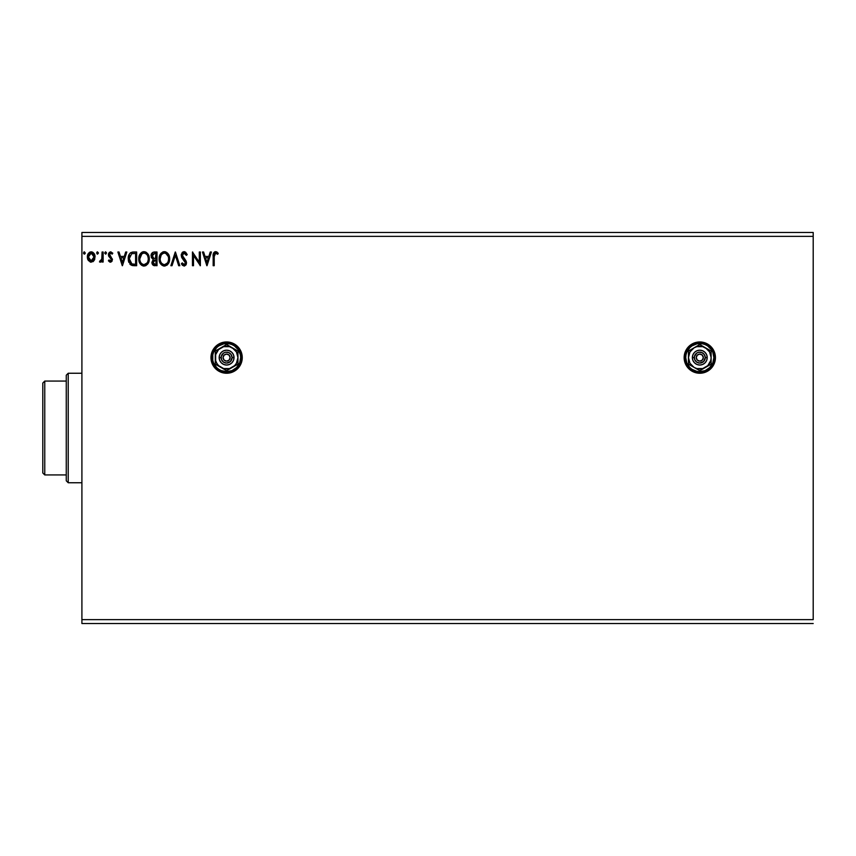 <?xml version="1.0" encoding="UTF-8"?>
<svg xmlns="http://www.w3.org/2000/svg" width="856" height="856" viewBox="0 0 856 856"><rect width="100%" height="100%" fill="white"/><g stroke="black" fill="none" stroke-linecap="round" stroke-linejoin="round"><path stroke-width="1.28" d="M684.147 357.637A15.643 15.643 0 0 0 699.791 373.248A15.643 15.643 0 0 1 684.147 357.605A15.643 15.643 0 0 1 699.791 341.961L693.809 343.16A15.643 15.643 0 0 0 684.458 354.534M684.447 354.577A15.643 15.643 0 0 0 684.147 357.583L684.447 360.665L686.78 366.304L691.102 370.616L693.809 372.06L696.741 372.949L702.84 372.949L708.479 370.616L710.855 368.669L712.802 366.304L715.135 360.665L715.434 357.605L714.246 351.623L712.802 348.916L708.479 344.604L702.84 342.261L699.791 341.961A15.643 15.643 0 0 1 715.434 357.605A15.643 15.643 0 0 1 699.791 373.248A15.643 15.643 0 0 0 715.124 360.686M237.647 346.541A15.643 15.643 0 0 0 226.605 341.961A15.643 15.643 0 0 1 242.248 357.605A15.643 15.643 0 0 1 226.605 373.248L232.586 372.06L237.658 368.669L241.05 363.597L242.248 357.605L241.05 351.623L237.658 346.552L232.586 343.16L226.605 341.961A15.643 15.643 0 0 0 220.634 343.149L217.906 344.604L213.593 348.916L211.261 354.555L211.261 360.665A15.643 15.643 0 0 0 223.544 372.949L226.605 373.248A15.643 15.643 0 0 1 210.961 357.605A15.643 15.643 0 0 1 226.605 341.961L220.613 343.16M220.602 343.16A15.643 15.643 0 0 0 211.261 354.555M223.555 372.949A15.643 15.643 0 0 0 226.583 373.248M81.909 236.374L813.2 236.374L813.2 619.626L81.909 619.626L81.909 236.374L81.909 623.532L813.2 623.532L81.909 623.532L81.909 619.626L813.2 619.626L813.2 236.374L81.909 236.374L81.909 232.468L81.909 236.374M693.809 343.16L691.102 344.604L686.78 348.916L685.335 351.623L684.147 357.605M211.261 360.665L213.593 366.304L215.541 368.669L217.906 370.616L223.544 372.949M210.266 252.017L211.411 252.017L207.024 265.702L211.411 252.017L210.266 252.017L208.853 256.404L205.012 256.404L203.61 252.017L202.465 252.017L206.852 265.702L211.411 252.017L210.266 252.017L208.853 256.404L205.012 256.404L203.61 252.017L202.465 252.017L206.852 265.702L202.465 252.017L203.61 252.017M184.832 251.782L182.371 252.424L181.237 255.045L181.9 257.806L185.442 262.92L184.361 264.622L182.221 262.899L181.408 263.744L182.414 265.285L184.361 266.034L185.902 264.986L186.362 261.786L182.799 257.035L182.317 254.917L183.987 253.087L186.341 255.356L187.196 254.66L185.688 252.263L184.115 251.664L181.226 255.377L185.442 262.92L184.061 264.654L182.221 262.899L181.408 263.744L184.051 266.055L186.49 262.867L185.955 260.78L182.285 255.388L184.19 253.076L186.341 255.356L187.196 254.66L184.115 251.664L182.884 252.006M169.649 258.801L167.787 253.333L165.583 251.846L163.154 251.846L161.11 253.183L159.409 256.425L159.409 261.326L162.094 265.381L165.058 266.013L168.418 263.52L169.649 258.801C169.691 254.906 167.936 252.531 164.363 251.664C160.8 252.563 159.045 254.96 159.12 258.865C159.045 262.824 160.821 265.21 164.448 266.055C167.99 265.125 169.723 262.706 169.649 258.801M149.286 258.801C149.34 254.906 147.574 252.531 144.011 251.664C140.448 252.563 138.693 254.96 138.758 258.865C138.693 262.824 140.47 265.21 144.097 266.055C147.639 265.125 149.372 262.706 149.286 258.801L148.013 254.125L146.333 252.359L144.011 251.664L141.689 252.381L140.01 254.168L138.758 258.865L140.031 263.605L141.732 265.381L143.787 266.045L145.766 265.681L147.724 264.033L149.276 259.421M125.682 252.017L126.827 252.017L122.44 265.702L126.827 252.017L125.682 252.017L124.281 256.404L120.428 256.404L119.027 252.017L117.882 252.017L122.269 265.702L126.827 252.017L125.682 252.017L124.281 256.404L120.428 256.404L119.027 252.017L117.882 252.017L122.269 265.702L117.882 252.017L119.027 252.017M106.476 252.98L105.395 251.867L104.732 253.183L105.791 254.104L106.476 252.98L105.598 254.125L106.476 252.98L105.598 254.125L104.721 252.98L105.598 254.125L104.721 252.98L105.598 251.846L104.721 252.98L105.598 251.846L106.465 252.788M98.387 252.788L97.038 252.028L97.145 254.018L98.387 253.183L97.52 254.125L98.397 252.98L97.52 251.846L96.642 252.98L97.52 254.125L96.642 252.98L97.52 251.846L98.397 252.98L97.424 251.857M85.236 252.98L83.984 251.953L83.706 253.74L84.562 254.104L85.193 253.376L84.359 254.125L85.236 252.98L84.359 254.125L83.481 252.98L84.359 254.125L83.481 252.98L84.359 251.846L83.481 252.98L84.359 251.846L85.236 252.98L84.263 251.857M94.042 260.545L95.016 256.105L92.897 252.317L89.506 252.317L87.569 255.227L87.911 259.732L90.362 262.086L93.507 261.208L95.07 256.993C95.091 254.157 93.807 252.434 91.207 251.846C88.607 252.445 87.323 254.157 87.344 256.993L88.371 260.545L91.207 262.193L94.288 260.149M102.089 252.017L103.137 252.017L102.089 252.017L101.757 259.496L99.457 261.85L100.88 262.043L102.089 260.545L102.089 262.022L103.137 262.022L103.137 252.017L103.137 262.022L103.137 252.017L102.089 252.017L101.918 258.812L99.457 261.85L100.259 262.193L102.089 260.545L102.089 262.022L103.137 262.022L102.089 262.022M110.435 262.193L111.965 261.326L112.425 259.175L109.707 255.634L109.536 254.125L110.745 253.076L112.189 254.125L112.789 253.194L110.627 251.846L109.268 252.424L108.434 254.232L108.744 256.286L111.366 259.389L110.595 260.941L109.022 259.914L108.402 260.77L109.814 262.064L112.436 259.571L109.461 254.681L110.745 253.076L112.189 254.125L112.789 253.194L110.627 251.846L108.402 254.735L111.387 259.625L110.371 260.973L109.022 259.914L108.402 260.77L110.435 262.193M132.873 252.039L130.529 252.798L129.096 254.596L128.293 257.485L128.528 261.326L131.321 265.21L136.66 265.702L136.66 252.017L133.472 252.017C129.823 252.52 128.079 254.746 128.229 258.694L131.321 265.21L136.66 265.702L136.66 252.017L136.66 265.702L133.739 265.692M154.273 252.017L157.012 252.017L152.903 252.327L151.234 254.51L151.362 257.592L153.203 259.4L151.961 262.974L153.171 265.253L157.012 265.702L157.012 252.017L157.012 265.702L157.012 252.017L154.273 252.017C152.133 252.349 151.063 253.644 151.041 255.901L153.203 259.4L151.919 262.321C151.94 264.472 152.989 265.606 155.075 265.702L154.786 265.702M172.024 265.702L170.879 265.702L175.266 252.017L170.879 265.702L172.024 265.702L175.352 255.323L178.679 265.702L179.824 265.702L175.437 252.017L179.824 265.702L175.437 252.017L170.879 265.702L172.024 265.702L175.352 255.323L178.679 265.702L179.824 265.702L178.679 265.702M199.298 252.017L199.298 262.204L192.461 252.017L192.461 265.702L193.51 265.702L193.51 255.495L200.358 265.702L200.358 252.017L199.298 252.017L200.358 252.017L199.298 252.017L199.298 262.204L192.461 252.017L192.461 265.702L193.51 265.702L193.51 255.495L200.358 265.702L200.358 252.017L200.133 265.702M214.214 256.597L214.76 253.536L216.033 253.13L217.724 254.296L218.259 253.248L215.669 251.664L213.604 253.001L213.165 265.702L214.214 265.702L214.214 256.597L215.68 253.076L217.724 254.296L218.259 253.248L215.669 251.664C213.572 252.381 212.748 253.975 213.165 256.468L213.165 265.702L214.214 265.702L214.214 256.597M813.2 232.468L81.909 232.468L813.2 232.468L813.2 236.374L813.2 232.468M93.507 261.198L92.844 261.743M91.207 262.193L90.426 262.107M87.901 259.71L87.601 258.929M87.579 258.833L87.366 257.463M87.398 256.115L87.708 254.788M87.858 254.393L87.569 255.227M87.901 254.318L88.286 253.59M89.516 252.317L90.319 251.964M91.432 251.857L92.073 251.953M94.845 255.227L94.46 254.189M94.502 254.275L94.845 255.206M94.834 258.844L94.513 259.721M90.287 253.28L91.207 253.076L94.01 256.982L91.207 260.973L88.403 256.982L91.207 253.076L93.646 255.035L90.543 253.173M93.646 255.035L93.978 256.319M91.87 260.866L93.978 257.656M89.955 260.556L91.036 260.962L89.463 260.096L88.553 258.33M88.403 256.982L88.553 255.666L88.403 256.982M89.955 253.462L89.056 254.435L89.955 253.462M91.036 260.962L94.01 256.982M96.642 252.98L97.52 251.846L96.642 252.98M99.831 262.096L99.959 260.791L100.719 260.909M101.629 259.828L102.067 256.993M102.078 256.072L102.089 255.377M102.078 256.244L102.067 257.1M102.025 257.956L101.918 258.812M108.402 260.77L109.022 259.914L110.595 260.941M111.323 260.085L110.146 260.941L111.387 259.625L109.696 257.378M111.366 259.389L108.744 256.286L108.402 254.735M111.387 259.625L110.916 258.416M108.434 254.232L108.594 253.526M109.258 252.434L110.959 251.867M112.789 253.194L111.911 253.751M112.189 254.125L110.456 253.109M109.525 254.179L112.436 259.571M109.461 254.681L109.589 255.409M110.692 262.182L111.997 261.273M122.355 262.407L120.878 257.806L123.831 257.806L122.355 262.407L120.878 257.806L123.831 257.806L122.355 262.407M132.915 265.617L132.166 265.499M128.539 261.337L128.882 262.418M128.528 261.305L128.272 259.657M128.25 258.073L128.293 257.474M130.026 253.237L131.129 252.445M132.284 252.113L132.862 252.039M128.646 255.719L128.496 256.297M129.845 264.044L130.519 264.718M129.545 260.877L129.342 259.732M131.824 253.708L135.601 253.419L135.601 264.301L131.877 263.916L129.288 258.694L131.653 253.772L132.498 253.547M134.146 264.29L133.376 264.236M129.834 255.73L129.288 258.694L129.919 255.537M148.998 261.23L148.848 261.786M148.677 262.257L148.067 263.509M143.455 266.013L142.856 265.895M140.78 264.568L140.042 263.616M140.02 263.594L139.057 261.348L140.031 263.605M139.549 255.002L140.748 253.194M142.342 252.017L143.369 251.718M146.355 252.37L148.013 254.114L145.22 251.846M148.591 255.195L148.848 255.858M140.01 254.168L139.047 256.425M139.828 258.373L139.817 258.876C139.742 255.719 141.154 253.783 144.043 253.076L144.043 253.076C146.89 253.783 148.291 255.698 148.238 258.812L148.184 257.827L148.238 258.812C148.302 261.947 146.9 263.894 144.043 264.654C141.176 263.937 139.763 262 139.817 258.876L141.829 253.9M147.863 261.283L148.088 260.385M146.932 263.07L144.043 264.654M140.502 262.086L140.994 262.91M140.534 262.161L140.052 260.845M141.24 263.22L141.786 263.766L141.24 263.22M143.551 264.611L142.428 264.215M140.801 255.067L140.438 255.751M147.639 255.805L148.184 257.827M145.894 253.644L147.232 255.067M145.285 264.397L146.697 263.348M152.347 264.236L152.7 264.804M152.101 263.616L151.961 262.985M151.844 253.248L151.234 254.51M153.77 265.542L154.412 265.67M152.315 257.025L152.101 255.901L154.754 253.419L155.963 253.419L155.963 258.512L153.748 258.351L155.428 258.512L153.748 258.351L152.154 255.313L152.154 256.5M153.385 258.202L152.325 257.067M152.101 255.901L152.486 254.425M153.545 263.894L154.872 264.301L152.978 262.289L155.963 259.914L155.963 264.301L153.673 263.99M153.427 263.776L153.171 261.198L154.604 259.978M153.074 261.497L153.395 263.734M153.877 260.245L153.171 261.198M152.175 255.195L153.16 253.729M155.418 259.914L155.963 259.914L155.963 264.301L154.872 264.301M169.649 258.812L169.627 259.421M169.574 260.01L169.488 260.631M169.349 261.251L169.199 261.786M169.028 262.257L168.771 262.878M169.039 262.257L168.418 263.52M167.316 264.879L166.76 265.317L167.316 264.879M163.806 266.013L163.229 265.895M162.094 265.381L159.409 261.326L160.382 263.605M159.13 258.255L159.248 257.196M159.911 255.002L160.361 254.179M160.382 254.146L161.11 253.194M159.644 255.644L161.121 253.183M162.694 252.017L163.731 251.718M164.994 251.718L165.572 251.835M166.706 252.37L168.364 254.125L166.685 252.359M168.953 255.227L169.199 255.858M160.19 258.373L160.168 258.876C160.104 255.719 161.517 253.783 164.406 253.076L164.406 253.076C167.241 253.783 168.643 255.698 168.589 258.812L168.536 257.827L168.589 258.812C168.653 261.947 167.262 263.894 164.406 264.654C161.527 263.937 160.115 262 160.168 258.876L161.163 255.067L162.961 253.397L162.18 253.9M167.006 254.296L165.839 253.397L168.279 256.565M168.579 259.304L168.461 260.288L168.579 259.304M167.284 263.07L164.652 264.643M160.853 262.086L161.345 262.91M160.896 262.161L160.404 260.845M161.591 263.22L162.148 263.766L161.591 263.22M163.903 264.611L162.779 264.215M161.163 255.067L160.8 255.751M167.99 255.805L167.594 255.067M165.636 264.397L167.059 263.348M168.461 260.288L168.033 261.765M186.972 254.136L186.341 255.356L185.998 254.607M182.585 254.125L182.799 257.035M184.736 259.293L185.57 260.235M186.48 262.589L186.48 263.145M186.351 263.969L185.913 264.986M181.408 263.744L182.221 262.899L182.67 263.669M182.884 263.969L182.221 262.899M183.419 264.483L184.361 264.622M185.399 262.439L185.335 263.627M185.442 262.92L184.618 260.941M182.638 258.844L181.846 257.709M181.622 257.228L181.408 256.639M181.975 252.905L182.542 252.263M181.408 254.093L181.269 254.724M182.371 256.083L182.285 255.388M193.51 265.702L192.461 265.702L192.696 252.017M206.938 262.407L205.461 257.806L208.404 257.806L206.938 262.407L205.461 257.806L208.404 257.806L206.938 262.407M214.214 265.702L213.165 265.702M213.84 252.616L213.422 253.462M214.567 251.942L215.188 251.718M216.44 251.803L217.296 252.295M218.259 253.248L217.724 254.296L215.423 253.109M217.724 254.296L216.729 253.494M214.482 253.986L214.235 255.548M214.268 255.013L214.514 253.922M88.553 255.666L89.056 254.435M91.538 253.098L92.459 253.462M88.553 258.319L88.436 257.656M134.467 253.419L135.601 253.419L135.601 264.301L134.916 264.301M133.044 253.483L133.761 253.44M142.171 253.644L143.07 253.216M140.042 260.834L139.87 259.86M154.754 253.419L155.963 253.419L155.428 258.512M162.522 253.644L163.421 253.216M168.364 256.864L168.536 257.827M160.404 260.834L160.222 259.86M226.605 373.248A15.643 15.643 0 0 0 237.647 368.679M237.679 368.658A15.643 15.643 0 0 0 241.948 360.665M241.948 354.555A15.643 15.643 0 0 0 237.668 346.562M213.593 348.916L212.149 351.623M715.135 360.633A15.643 15.643 0 0 0 715.434 357.637M715.434 357.573A15.643 15.643 0 0 0 715.135 354.587M715.124 354.523A15.643 15.643 0 0 0 714.246 351.645M714.236 351.602A15.643 15.643 0 0 0 705.783 343.16M66.265 381.07L66.265 480.794L68.223 482.752L68.223 373.248L66.265 375.206L66.265 381.07L66.265 375.206L68.223 373.248L68.223 482.752L81.909 482.752L68.223 482.752L66.265 480.794L66.265 381.07L44.758 381.07L44.758 474.93L66.265 474.93L44.758 474.93L44.758 381.07L42.8 383.028L42.8 472.972L42.8 383.028L44.758 381.07L66.265 381.07M81.909 373.248L68.223 373.248L81.909 373.248M42.8 472.972L44.758 474.93M703.247 358.29L703.311 357.605A3.52 3.52 0 0 1 699.791 361.125A3.52 3.52 0 0 1 696.27 357.605L697.298 355.122L699.791 354.084L702.284 355.122L703.311 357.605L702.284 360.098L699.791 361.125L697.298 360.098L696.27 357.605A3.52 3.52 0 0 1 699.791 354.084A3.52 3.52 0 0 1 703.311 357.605L703.247 356.92M684.543 357.605L685.71 357.605A14.081 14.081 0 0 1 699.791 343.534A14.081 14.081 0 0 1 713.872 357.605L715.038 357.605A15.248 15.248 0 0 0 699.791 342.357A15.248 15.248 0 0 0 684.543 357.605A15.248 15.248 0 0 1 699.791 342.357A15.248 15.248 0 0 1 715.038 357.605A15.248 15.248 0 0 1 699.791 372.863A15.248 15.248 0 0 1 684.543 357.605L685.699 363.447L689.005 368.39L693.959 371.697L699.791 372.863L705.622 371.697L710.576 368.39L713.883 363.447L715.038 357.605L713.883 351.773L710.576 346.819L705.622 343.513L699.791 342.357L693.959 343.513L689.005 346.819L685.699 351.773L684.543 357.605A15.248 15.248 0 0 0 699.791 372.863A15.248 15.248 0 0 0 715.038 357.605L713.872 357.605L712.802 352.223L711.497 349.783L707.612 345.899L705.183 344.604L702.541 343.802L697.041 343.802L691.969 345.899L689.84 347.654L686.78 352.223L685.988 354.865L685.71 357.605L686.78 362.998L689.84 367.566L691.969 369.31L697.041 371.418L699.791 371.686L705.183 370.616L709.742 367.566L712.802 362.998L713.872 357.605A14.081 14.081 0 0 1 699.791 371.686A14.081 14.081 0 0 1 685.71 357.605L684.543 357.605M692.365 357.605L694.312 357.605A5.478 5.478 0 0 1 699.791 352.137A5.478 5.478 0 0 1 705.269 357.605L707.217 357.605A7.426 7.426 0 0 0 699.791 350.179A7.426 7.426 0 0 0 692.365 357.605A7.426 7.426 0 0 1 699.791 350.179A7.426 7.426 0 0 1 707.217 357.605L706.66 360.451L705.044 362.858L702.637 364.474L699.791 365.041L696.945 364.474L694.537 362.858L692.921 360.451L692.365 357.605L692.921 354.769L694.537 352.351L696.945 350.746L699.791 350.179L702.637 350.746L705.044 352.351L706.66 354.769L707.217 357.605A7.426 7.426 0 0 1 699.791 365.041A7.426 7.426 0 0 1 692.365 357.605A7.426 7.426 0 0 0 699.791 365.041A7.426 7.426 0 0 0 707.217 357.605L705.269 357.605L704.338 354.566L701.888 352.554L698.721 352.233L696.752 353.057L694.419 356.535L694.73 359.702L696.752 362.163L699.791 363.083L703.664 361.478L705.269 357.605A5.478 5.478 0 0 1 699.791 363.083A5.478 5.478 0 0 1 694.312 357.605L692.365 357.605M705.462 347.782L699.791 344.508L688.449 351.056L688.449 364.153L699.791 370.702L711.133 364.153L711.133 351.056L699.791 344.508L688.449 351.056L688.449 364.153L699.791 370.702L711.133 364.153L711.133 357.605A11.342 11.342 0 0 1 694.12 367.427A11.342 11.342 0 0 1 694.12 347.782A11.342 11.342 0 0 1 711.133 357.605L711.133 351.056L702.723 346.659L696.859 346.659L694.12 347.782L689.968 351.934L688.449 357.605L689.968 363.276L694.12 367.427L696.859 368.562L702.723 368.562L707.805 365.63L710.748 360.547L711.133 357.605L709.613 351.934L705.462 347.782M696.335 356.92L696.335 358.29M697.833 360.536L698.442 360.858M699.106 361.061L700.476 361.061M702.723 359.563L703.043 358.953M701.749 354.684L701.139 354.352M700.476 354.159L699.106 354.159M696.87 355.657L696.538 356.257M230.05 358.29L230.125 357.605A3.52 3.52 0 0 1 226.605 361.125A3.52 3.52 0 0 1 223.084 357.605L224.112 355.122L226.605 354.084L229.087 355.122L230.125 357.605L229.087 360.098L226.605 361.125L224.112 360.098L223.084 357.605A3.52 3.52 0 0 1 226.605 354.084A3.52 3.52 0 0 1 230.125 357.605L230.05 356.92M211.346 357.605L212.523 357.605A14.081 14.081 0 0 1 226.605 343.534A14.081 14.081 0 0 1 240.675 357.605L241.852 357.605A15.248 15.248 0 0 0 226.605 342.357A15.248 15.248 0 0 0 211.346 357.605A15.248 15.248 0 0 1 226.605 342.357A15.248 15.248 0 0 1 241.852 357.605A15.248 15.248 0 0 1 226.605 372.863A15.248 15.248 0 0 1 211.346 357.605L212.513 363.447L215.819 368.39L220.762 371.697L226.605 372.863L232.436 371.697L237.39 368.39L240.697 363.447L241.852 357.605L240.697 351.773L237.39 346.819L232.436 343.513L226.605 342.357L220.762 343.513L215.819 346.819L212.513 351.773L211.346 357.605A15.248 15.248 0 0 0 226.605 372.863A15.248 15.248 0 0 0 241.852 357.605L240.675 357.605L240.408 354.865L238.31 349.783L234.426 345.899L231.987 344.604L229.344 343.802L223.855 343.802L218.783 345.899L216.643 347.654L213.593 352.223L212.791 354.865L212.791 360.355L213.593 362.998L216.643 367.566L218.783 369.31L221.212 370.616L226.605 371.686L231.987 370.616L236.556 367.566L239.605 362.998L240.675 357.605A14.081 14.081 0 0 1 226.605 371.686A14.081 14.081 0 0 1 212.523 357.605L211.346 357.605M219.168 357.605L221.126 357.605A5.478 5.478 0 0 1 226.605 352.137A5.478 5.478 0 0 1 232.072 357.605L234.03 357.605A7.426 7.426 0 0 0 226.605 350.179A7.426 7.426 0 0 0 219.168 357.605A7.426 7.426 0 0 1 226.605 350.179A7.426 7.426 0 0 1 234.03 357.605L233.463 360.451L231.858 362.858L229.44 364.474L226.605 365.041L223.758 364.474L221.351 362.858L219.735 360.451L219.168 357.605L219.735 354.769L221.351 352.351L223.758 350.746L226.605 350.179L229.44 350.746L231.858 352.351L233.463 354.769L234.03 357.605A7.426 7.426 0 0 1 226.605 365.041A7.426 7.426 0 0 1 219.168 357.605A7.426 7.426 0 0 0 226.605 365.041A7.426 7.426 0 0 0 234.03 357.605L232.072 357.605L231.152 354.566L228.691 352.554L225.535 352.233L223.555 353.057L221.233 356.535L221.544 359.702L223.555 362.163L226.605 363.083L230.467 361.478L232.072 357.605A5.478 5.478 0 0 1 226.605 363.083A5.478 5.478 0 0 1 221.126 357.605L219.168 357.605M232.276 347.782L226.605 344.508L215.263 351.056L215.263 364.153L226.605 370.702L237.947 364.153L237.947 351.056L226.605 344.508L215.263 351.056L215.263 364.153L226.605 370.702L237.947 364.153L237.947 357.605A11.342 11.342 0 0 1 220.934 367.427A11.342 11.342 0 0 1 220.934 347.782A11.342 11.342 0 0 1 237.947 357.605L237.947 351.056L229.536 346.659L223.662 346.659L218.58 349.59L215.648 354.673L215.648 360.547L216.782 363.276L218.58 365.63L223.662 368.562L229.536 368.562L234.619 365.63L236.427 363.276L237.947 357.605L236.427 351.934L232.276 347.782M223.149 356.92L223.149 358.29M224.647 360.536L225.256 360.858M225.909 361.061L227.289 361.061M229.526 359.563L229.857 358.953M228.552 354.684L227.953 354.352M227.289 354.159L225.909 354.159M223.673 355.657L223.352 356.257"/></g></svg>
